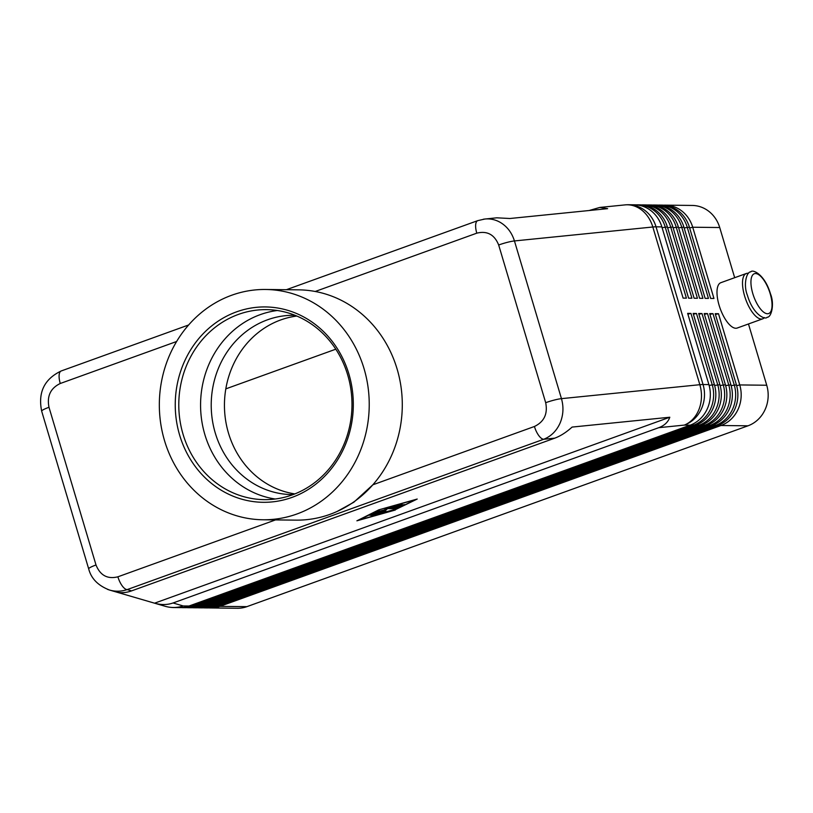 <?xml version="1.0" encoding="UTF-8"?>
<svg xmlns="http://www.w3.org/2000/svg" width="813" height="813" viewBox="0 0 813 813"><rect width="100%" height="100%" fill="white"/><g stroke="black" fill="none" stroke-linecap="round" stroke-linejoin="round"><path stroke-width="1.22" d="M293.076 494.599A89.654 81.717 90.6 0 1 291.938 494.589A89.654 81.717 90.6 0 1 215.262 432.973A89.654 81.717 90.6 0 1 267.548 319.783A89.654 81.717 90.6 0 1 293.93 315.292A89.654 81.717 90.6 0 1 295.068 315.312M534.426 426.49A13.394 5.213 70.2 0 0 538.714 435.494A13.394 5.213 70.2 0 0 543.724 439.264C551.041 436.357 556.478 431.002 560.035 423.187C563.358 415.24 563.836 407.069 561.458 398.644A13.394 1.778 163.4 0 0 554.263 400.067A13.394 1.778 163.4 0 0 545.686 402.699C547.901 413.858 544.151 421.784 534.426 426.49L372.842 484.802L353.838 502.221L337.141 511.448A115.151 104.948 90.6 0 1 329.946 514.365A115.151 104.948 90.6 0 1 296.064 520.137L263.006 519.771A115.151 104.948 90.6 0 1 160.537 422.272A115.151 104.948 90.6 0 1 231.675 295.251A115.151 104.948 90.6 0 1 265.566 289.479A115.151 104.948 90.6 0 1 368.025 386.968A115.151 104.948 90.6 0 1 296.887 513.999A115.151 104.948 90.6 0 1 263.006 519.771M107.509 589.364L109.603 590.065C115.476 591.722 121.34 591.569 127.194 589.588A13.394 5.213 -109.8 0 1 122.184 585.827A13.394 5.213 -109.8 0 1 117.885 576.813C107.519 579.364 100.223 575.421 96.005 564.984A13.394 1.778 163.4 0 0 89.908 567.647A13.394 1.778 163.4 0 0 88.688 568.876A13.394 1.778 163.4 0 0 88.708 568.927M554.761 438.156C560.472 436.053 566.255 432.353 572.098 427.079L669.8 417.232C668.103 422.099 664.424 425.575 658.764 427.679L173.037 602.972C167.305 604.984 161.147 605.055 154.551 603.185L115.619 591.823C120.568 593.205 125.883 592.89 131.584 590.878L554.761 438.156L543.724 439.264L127.194 589.588L131.584 590.878M589.11 210.526L599.791 207.437L607.626 208.656L509.914 218.504L496.784 217.813L483.461 219.195M498.674 244.998A13.394 1.778 -16.6 0 1 507.251 242.355A13.394 1.778 -16.6 0 1 514.446 240.943L652.829 227L699.841 384.701L561.458 398.644L514.446 240.943C511.834 232.609 507.068 226.4 500.158 222.315C495.33 219.612 490.239 218.514 484.894 219.012L477.78 220.638A13.394 5.213 70.2 0 0 477.759 220.638A13.394 5.213 70.2 0 0 475.727 224.195A13.394 5.213 70.2 0 0 476.794 233.168C487.16 230.618 494.456 234.561 498.674 244.998L545.686 402.699M208.789 607.89A32.134 29.288 -89.4 0 0 210.435 607.961A32.134 29.288 -89.4 0 0 219.896 606.356L720.999 425.504A32.134 29.288 -89.4 0 0 738.011 409.467A32.134 29.288 -89.4 0 0 739.739 384.935L718.499 313.716L715.196 313.676L736.426 384.905A32.134 29.288 90.6 0 1 734.708 409.427A32.134 29.288 90.6 0 1 717.686 425.473L216.583 606.315A32.134 29.288 90.6 0 1 207.132 607.931L204.927 607.9A32.134 29.288 -89.4 0 0 214.388 606.295L715.491 425.443A32.134 29.288 -89.4 0 0 732.503 409.406A32.134 29.288 -89.4 0 0 734.22 384.874L712.991 313.655L709.688 313.615L730.917 384.844A32.134 29.288 90.6 0 1 729.2 409.366A32.134 29.288 90.6 0 1 712.178 425.412L211.075 606.254A32.134 29.288 90.6 0 1 201.624 607.86L199.419 607.839A32.134 29.288 -89.4 0 0 208.87 606.234L709.973 425.382A32.134 29.288 -89.4 0 0 726.995 409.346A32.134 29.288 -89.4 0 0 728.712 384.813L707.483 313.594L704.18 313.554L725.409 384.783A32.134 29.288 90.6 0 1 723.692 409.305A32.134 29.288 90.6 0 1 706.67 425.351L205.567 606.193A32.134 29.288 90.6 0 1 196.116 607.799L193.911 607.778A32.134 29.288 -89.4 0 0 203.362 606.173L704.465 425.321A32.134 29.288 -89.4 0 0 721.487 409.285A32.134 29.288 -89.4 0 0 723.204 384.752L701.975 313.533L698.672 313.493L719.901 384.712A32.134 29.288 90.6 0 1 718.184 409.244A32.134 29.288 90.6 0 1 701.162 425.29L200.059 606.132A32.134 29.288 90.6 0 1 190.598 607.738L188.403 607.718A32.134 29.288 -89.4 0 0 197.854 606.112L698.956 425.26A32.134 29.288 -89.4 0 0 715.979 409.213A32.134 29.288 -89.4 0 0 717.696 384.691L696.467 313.472L693.154 313.432L714.393 384.651A32.134 29.288 90.6 0 1 712.676 409.183A32.134 29.288 90.6 0 1 695.654 425.229L194.551 606.071A32.134 29.288 90.6 0 1 185.09 607.677L182.884 607.657A32.134 29.288 -89.4 0 0 192.346 606.051L693.448 425.199A32.134 29.288 -89.4 0 0 710.471 409.152A32.134 29.288 -89.4 0 0 712.188 384.63L690.959 313.411L687.646 313.371L708.885 384.59A32.134 29.288 90.6 0 1 707.158 409.122A32.134 29.288 90.6 0 1 690.146 425.169L189.043 606.01A32.134 29.288 90.6 0 1 179.582 607.616L173.758 607.555A32.134 29.288 90.6 0 0 183.21 605.949L173.037 602.972M210.435 607.961L237.437 608.266A32.134 29.288 -89.4 0 0 246.888 606.65L219.896 606.356L219.185 605.38M720.206 424.416L720.999 425.504L747.99 425.809A32.134 29.288 -89.4 0 0 765.013 409.762A32.134 29.288 -89.4 0 0 766.73 385.24L739.739 384.935L736.649 385.677M203.27 607.829A32.134 29.288 -89.4 0 0 204.927 607.9M197.762 607.768A32.134 29.288 -89.4 0 0 199.419 607.839M192.254 607.707A32.134 29.288 -89.4 0 0 193.911 607.778M186.746 607.646A32.134 29.288 -89.4 0 0 188.403 607.718M181.238 607.585A32.134 29.288 -89.4 0 0 182.884 607.657M708.885 384.59L703.052 384.529L656.04 226.827A32.134 29.288 90.6 0 0 641.457 208.179A32.134 29.288 90.6 0 0 628.561 204.734L634.384 204.805A32.134 29.288 90.6 0 1 647.28 208.25A32.134 29.288 90.6 0 1 661.863 226.888L683.103 298.107L686.406 298.147L665.176 226.929A32.134 29.288 -89.4 0 0 650.583 208.28A32.134 29.288 -89.4 0 0 637.687 204.835L639.892 204.866A32.134 29.288 90.6 0 1 652.788 208.311A32.134 29.288 90.6 0 1 667.371 226.949L688.611 298.168L691.914 298.208L670.684 226.99A32.134 29.288 -89.4 0 0 656.091 208.341A32.134 29.288 -89.4 0 0 643.205 204.896L645.4 204.927A32.134 29.288 90.6 0 1 658.296 208.372A32.134 29.288 90.6 0 1 672.89 227.01L694.119 298.229L697.422 298.269L676.192 227.051A32.134 29.288 -89.4 0 0 661.599 208.402A32.134 29.288 -89.4 0 0 648.713 204.957L650.918 204.988A32.134 29.288 90.6 0 1 663.804 208.433A32.134 29.288 90.6 0 1 678.398 227.071L699.627 298.29L702.93 298.33L681.701 227.112A32.134 29.288 -89.4 0 0 667.117 208.463A32.134 29.288 -89.4 0 0 654.221 205.018L656.426 205.049A32.134 29.288 90.6 0 1 669.312 208.494A32.134 29.288 90.6 0 1 683.906 227.132L705.135 298.351L708.448 298.391L687.209 227.173A32.134 29.288 -89.4 0 0 672.625 208.524A32.134 29.288 -89.4 0 0 659.729 205.079L661.934 205.11A32.134 29.288 90.6 0 1 674.831 208.555A32.134 29.288 90.6 0 1 689.414 227.193L710.643 298.412L713.956 298.452L692.717 227.234A32.134 29.288 -89.4 0 0 678.133 208.585A32.134 29.288 -89.4 0 0 665.237 205.14A32.134 29.288 -89.4 0 0 663.581 205.181M689.648 227.975L692.717 227.234L719.718 227.528A32.134 29.288 -89.4 0 0 705.125 208.89A32.134 29.288 -89.4 0 0 692.239 205.445L665.237 205.14M637.687 204.835A32.134 29.288 -89.4 0 0 636.04 204.876M643.205 204.896A32.134 29.288 -89.4 0 0 641.548 204.937M648.713 204.957A32.134 29.288 -89.4 0 0 647.057 204.998M654.221 205.018A32.134 29.288 -89.4 0 0 652.565 205.059M659.729 205.079A32.134 29.288 -89.4 0 0 658.073 205.12M762.716 318.828L737.198 328.035A24.105 9.39 -109.8 0 1 735.836 328.259A24.105 9.39 -109.8 0 1 719.617 306.908A24.105 9.39 -109.8 0 1 720.836 282.69L746.354 273.483A24.105 9.39 70.2 0 0 745.135 297.7A24.105 9.39 70.2 0 0 761.364 319.042A24.105 9.39 70.2 0 0 762.716 318.828A24.105 9.39 70.2 0 0 764.444 317.578M748.478 273.331A24.105 9.39 70.2 0 0 747.706 273.259A24.105 9.39 70.2 0 0 746.354 273.483M294.855 493.908A89.654 81.717 90.6 0 1 224.764 413.207A89.654 81.717 90.6 0 1 280.77 319.926A89.654 81.717 90.6 0 1 296.836 316.044M96.005 564.984L48.993 407.283C46.778 396.124 50.528 388.197 60.264 383.492A13.394 5.213 -109.8 0 1 59.197 374.519A13.394 5.213 -109.8 0 1 61.219 370.962A13.394 5.213 -109.8 0 1 61.249 370.952M265.566 289.479L298.625 289.845A115.151 104.948 90.6 0 1 315.21 291.481A115.151 104.948 90.6 0 1 397.1 368.99A115.151 104.948 90.6 0 1 372.842 484.802A115.151 104.948 90.6 0 1 337.141 511.448M292.294 494.883A95.009 86.595 90.6 0 1 264.327 499.639A95.009 86.595 90.6 0 1 179.785 419.203A95.009 86.595 90.6 0 1 238.483 314.387A95.009 86.595 90.6 0 1 266.44 309.631A95.009 86.595 90.6 0 1 350.982 390.067A95.009 86.595 90.6 0 1 292.294 494.883M291.948 497.414A97.692 89.034 90.6 0 1 179.653 435.168A97.692 89.034 90.6 0 1 236.624 311.826A97.692 89.034 90.6 0 1 348.909 374.082A97.692 89.034 90.6 0 1 291.948 497.414M275.221 499.009A95.009 86.595 90.6 0 1 204.856 434.579A95.009 86.595 90.6 0 1 260.262 314.631A95.009 86.595 90.6 0 1 277.324 310.505M335.81 349.184L225.821 388.868M719.718 227.528L734.678 277.7M748.468 323.97L766.73 385.24M687.879 314.153L690.959 313.411M693.387 314.214L696.467 313.472M698.895 314.275L701.975 313.533M704.414 314.336L707.483 313.594M709.922 314.397L712.991 313.655M715.43 314.458L718.499 313.716M747.99 425.809L246.888 606.65M398.045 506.174L404.417 504.548L398.604 507.038L391.622 506.926L398.919 504.67L395.016 506.133L396.947 506.164L402.252 504.527L397.933 505.798M394.264 505.981L394.976 505.991M397.354 506.011L398.004 506.021M369.793 515.351L372.11 514.517L376.602 514.599L374.153 515.401L369.752 515.218M379.427 509.853L359.214 519.974L394.681 510.015L414.894 499.883L379.376 509.68M395.311 510.025L356.897 520.818L378.797 509.842L417.211 499.05L395.23 509.741M382.049 512.901L394.305 509.619L380.047 513.735L373.187 513.664L375.504 512.82L382.049 512.901M387.496 508.643L386.226 509.924L380.535 511.153L385.88 511.245L383.441 512.048L376.429 511.936L384.386 509.903L385.738 508.542L388.157 507.79L397.679 507.932L395.24 508.725L387.496 508.643L387.283 507.942M386.226 509.924L385.921 508.908L386.714 508.105M385.22 509.06L385.921 508.908M379.356 510.991L380.484 511.001M154.551 603.185L669.8 417.232M752.787 293.544A21.158 8.242 -109.8 0 1 755.501 273.544A21.158 8.242 -109.8 0 1 770.196 293.737A21.158 8.242 -109.8 0 1 767.482 313.737A21.158 8.242 -109.8 0 1 752.787 293.544M109.603 590.065C98.16 585.695 91.188 578.632 88.688 568.876L41.666 411.165A13.394 1.778 -16.6 0 1 42.896 409.945A13.394 1.778 -16.6 0 1 48.993 407.283M658.764 427.679L684.312 425.097A32.134 26.189 -95.8 0 0 699.068 409.183A32.134 26.189 -95.8 0 0 699.841 384.701A32.134 4.258 163.4 0 1 701.589 384.569A32.134 4.258 163.4 0 1 703.052 384.529A32.134 29.288 90.6 0 1 701.334 409.051A32.134 29.288 90.6 0 1 684.312 425.097L690.146 425.169M628.561 204.734A32.134 32.134 0 0 0 624.984 204.896A32.134 26.189 -95.8 0 1 639.181 208.301A32.134 26.189 -95.8 0 1 652.829 227A32.134 4.258 -16.6 0 1 654.567 226.857A32.134 4.258 -16.6 0 1 656.04 226.827L661.863 226.888M109.572 590.055L165.11 606.264A32.134 31.199 -73.7 0 0 183.21 605.949L189.043 606.01M216.583 606.315L214.388 606.295L213.677 605.319M714.698 424.356L715.491 425.443L717.686 425.473M211.075 606.254L208.87 606.234L208.169 605.258M709.19 424.295L709.973 425.382L712.178 425.412M205.567 606.193L203.362 606.173L202.661 605.197M703.672 424.234L704.465 425.321L706.67 425.351M200.059 606.132L197.854 606.112L197.142 605.136M698.164 424.173L698.956 425.26L701.162 425.29M194.551 606.071L192.346 606.051L191.634 605.075M692.656 424.112L693.448 425.199L695.654 425.229M684.14 227.914L689.414 227.193M678.631 227.853L683.906 227.132M673.113 227.792L678.398 227.071M667.605 227.731L672.89 227.01M662.097 227.67L667.371 226.949M60.264 383.492L176.624 341.501M315.21 291.481L476.794 233.168M275.566 519.903L117.885 576.813M714.393 384.651L709.099 385.372M719.901 384.712L714.617 385.433M725.409 384.783L720.125 385.494M730.917 384.844L725.633 385.555M736.426 384.905L731.141 385.616M400.819 506.418L400.657 505.849M398.604 507.038L398.35 506.174M374.153 515.401L373.899 514.538M381.104 513.531L380.911 512.881M380.047 513.735L379.783 512.871M395.24 508.725L394.976 507.861M383.441 512.048L383.177 511.184M750.765 271.898C752.31 268.991 764.657 273.961 770.47 293.818C774.789 304.336 771.263 317.659 767.126 317.233C765.582 320.129 753.224 315.17 747.411 295.312C743.102 284.794 746.619 271.461 750.765 271.898M624.984 204.896L599.791 207.437M477.759 220.638L286.359 289.713M188.636 324.976L61.219 370.962C44.359 378.99 37.835 392.394 41.676 411.175M165.11 606.264A32.134 32.134 0 0 0 173.758 607.555"/></g></svg>
